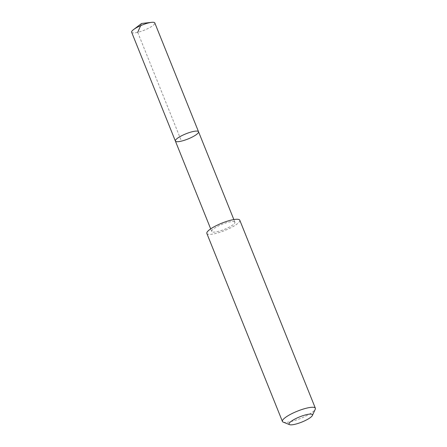 <?xml version="1.0" encoding="UTF-8"?>
<svg xmlns="http://www.w3.org/2000/svg" width="447" height="447" viewBox="0 0 447 447"><rect width="100%" height="100%" fill="white"/><g stroke="black" fill="none" stroke-linecap="round" stroke-linejoin="round"><path stroke-width="0.34" stroke-dasharray="2.23 1.68" d="M131.641 32.251A12.482 2.788 158.1 0 0 131.977 32.62A12.482 2.788 158.1 0 0 145.236 29.781A12.482 2.788 158.1 0 0 154.807 22.942M234.552 221.796A12.477 2.788 158.1 0 0 221.299 224.634A12.477 2.788 158.1 0 0 211.733 231.473A12.477 2.788 158.1 0 0 212.074 231.842A12.477 2.788 158.1 0 0 225.322 229.004A12.477 2.788 158.1 0 0 234.887 222.165A12.477 2.788 158.1 0 0 234.552 221.796M198.541 131.742A12.482 2.788 -21.9 0 1 187.997 138.978A12.482 2.788 -21.9 0 1 175.38 141.051M206.844 233.446A17.751 3.962 158.1 0 0 207.324 233.971A17.751 3.962 158.1 0 0 226.171 229.931A17.751 3.962 158.1 0 0 239.782 220.209M283.197 422.119A17.751 3.962 158.1 0 0 300.367 418.509A17.751 3.962 158.1 0 0 315.264 409.228M141.57 23.484L140.621 25.669M137.715 32.318L181.454 141.118M234.887 222.165L233.842 219.561M211.733 231.473L210.682 228.87"/><path stroke-width="0.67" d="M198.2 131.373A12.482 2.788 -21.9 0 1 198.541 131.742A12.482 2.788 -21.9 0 1 187.997 138.978A12.482 2.788 -21.9 0 1 175.38 141.051A12.482 2.788 -21.9 0 1 184.946 134.212A12.482 2.788 -21.9 0 1 198.2 131.373A12.482 2.788 -21.9 0 1 198.541 131.742L154.807 22.942A12.482 2.788 158.1 0 0 154.466 22.573A12.482 2.788 158.1 0 0 151.572 22.35A12.482 2.788 158.1 0 0 133.569 29.586A12.482 2.788 158.1 0 0 131.641 32.251L175.38 141.051A12.482 2.788 -21.9 0 1 184.946 134.212A12.482 2.788 -21.9 0 1 198.2 131.373M312.397 415.481L315.264 409.228A17.751 3.962 158.1 0 0 315.358 408.212L239.782 220.209A17.751 3.962 158.1 0 0 221.835 223.154A17.751 3.962 158.1 0 0 206.844 233.446L282.42 421.454A17.751 3.962 158.1 0 0 282.906 421.974A17.751 3.962 158.1 0 0 283.197 422.119L289.589 424.65A12.628 2.816 158.1 0 0 301.803 422.08A12.628 2.816 158.1 0 0 312.397 415.481A12.628 2.816 158.1 0 0 300.071 416.705A12.628 2.816 158.1 0 0 289.382 424.549A12.628 2.816 158.1 0 0 289.589 424.65M315.358 408.212A17.751 3.962 158.1 0 0 297.411 411.156A17.751 3.962 158.1 0 0 282.42 421.454M140.621 25.669L137.715 32.318M151.572 22.35L141.57 23.484L133.569 29.586M233.842 219.561L198.541 131.742M210.682 228.87L175.38 141.051"/></g></svg>
